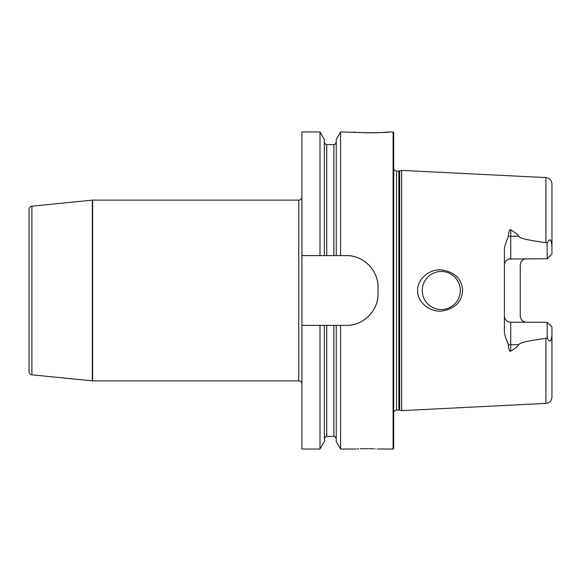 <?xml version="1.0" encoding="UTF-8"?>
<svg xmlns="http://www.w3.org/2000/svg" width="581" height="581" viewBox="0 0 581 581"><rect width="100%" height="100%" fill="white"/><g stroke="black" fill="none" stroke-linecap="round" stroke-linejoin="round"><path stroke-width="0.87" d="M347.946 325.338A31.708 31.708 0 0 1 346.312 325.382C363.016 325.97 378.594 310.486 378.02 293.674L378.02 287.326C378.594 270.521 363.009 255.023 346.312 255.618L340.597 255.618L340.597 131.952L360.402 132.461M393.083 131.952L393.715 132.584L393.715 448.416L393.083 449.048L393.083 131.952L388.958 131.952C390.635 132.882 352.406 132.882 354.076 131.952M361.157 132.512L361.636 132.541M362.588 132.591L363.553 132.635M364.207 132.664L365.326 132.708M365.994 132.729L368.122 132.788M369.327 132.802L377.004 132.729M377.715 132.708L381.928 132.504M382.995 132.439L384.019 132.374M384.542 132.33L388.958 131.952M301.917 255.618L301.917 131.952L320 131.952L320 255.618L301.917 255.618L301.917 449.048L320 449.048L320 325.382L301.917 325.382M301.917 196.952A3.174 3.174 0 0 1 298.743 200.125L92.626 200.125A3.174 3.174 0 0 0 92.314 200.14L31.904 206.182A3.174 3.174 0 0 0 29.05 209.334L29.05 371.666A3.174 3.174 0 0 0 31.904 374.818L92.314 380.86A3.174 3.174 0 0 0 92.626 380.875L92.626 200.125M301.917 384.048A3.174 3.174 0 0 0 298.743 380.875L92.626 380.875M346.312 325.382L333.864 325.382L333.864 436.367C334.206 435.677 335.005 436.469 336.239 438.742M356.218 448.99L340.597 449.048L340.597 325.382M366.255 448.663L365.464 448.67M364.912 448.677L364.178 448.685M363.626 448.692L360.402 448.786M358.767 448.852L358.266 448.881M357.656 448.91L357.279 448.931M366.764 448.663C351.912 449.091 351.912 449.091 366.764 448.663C381.615 449.091 381.615 449.091 366.764 448.663L366.807 448.663M393.083 449.048L377.476 449.004M375.98 448.917L375.595 448.895M374.091 448.822L371.019 448.721M370.496 448.706L370.024 448.699M369.327 448.685L368.942 448.677M368.02 448.67L367.439 448.663M340.597 449.048L336.239 441.509L336.239 325.382M320 131.952L324.351 139.491L324.351 255.618L336.239 255.618L336.239 139.491L340.597 131.952M336.239 255.618L340.597 255.618M320 325.382L333.864 325.382M346.312 255.618A31.708 31.708 0 0 1 347.946 255.662M349.588 255.785A31.708 31.708 0 0 1 351.214 256.003M352.834 256.294A31.708 31.708 0 0 1 354.439 256.679M356.022 257.143A31.708 31.708 0 0 1 357.576 257.688M359.116 258.32A31.708 31.708 0 0 1 360.612 259.032M362.079 259.816A31.708 31.708 0 0 1 363.503 260.687M364.883 261.624A31.708 31.708 0 0 1 366.212 262.641M367.49 263.73A31.708 31.708 0 0 1 367.896 264.101M368.703 264.878A31.708 31.708 0 0 1 369.857 266.091M370.947 267.369A31.708 31.708 0 0 1 371.971 268.698M372.915 270.078A31.708 31.708 0 0 1 373.169 270.47M374.585 272.976A31.708 31.708 0 0 1 375.297 274.479M375.936 276.019A31.708 31.708 0 0 1 376.481 277.58M376.953 279.17A31.708 31.708 0 0 1 377.338 280.776M377.635 282.402A31.708 31.708 0 0 1 377.846 284.036M377.977 285.685A31.708 31.708 0 0 1 378.02 287.326M378.02 293.674A31.708 31.708 0 0 1 377.977 295.315M377.846 296.964A31.708 31.708 0 0 1 377.635 298.598M377.338 300.224A31.708 31.708 0 0 1 376.953 301.829M376.481 303.42A31.708 31.708 0 0 1 375.936 304.989M375.297 306.521A31.708 31.708 0 0 1 374.585 308.024M373.786 309.499A31.708 31.708 0 0 1 372.915 310.922M371.971 312.302A31.708 31.708 0 0 1 370.954 313.631M368.71 316.122A31.708 31.708 0 0 1 367.49 317.27M366.212 318.359A31.708 31.708 0 0 1 364.883 319.368M363.503 320.313A31.708 31.708 0 0 1 362.079 321.184M360.612 321.968A31.708 31.708 0 0 1 359.116 322.68M357.584 323.312A31.708 31.708 0 0 1 356.022 323.857M354.439 324.321A31.708 31.708 0 0 1 352.834 324.706M351.214 324.997A31.708 31.708 0 0 1 349.588 325.215M324.351 255.618L320 255.618M324.351 325.382L324.351 441.509L320 449.048M399.677 410.099L401.645 410.622L401.645 170.378L399.677 170.901L399.677 410.099L395.792 410.084L393.715 411.776M462.636 290.5C461.859 302.171 454.741 309.041 441.284 311.111C428.088 311.968 417.035 300.74 417.674 290.5C417.035 280.26 428.081 269.032 441.284 269.889C454.749 271.959 461.866 278.829 462.636 290.5M551.863 336.087L551.95 334.554C551.354 342.049 549.764 343.153 547.193 337.873L545.922 338.353C518.971 342.115 520.685 343.313 518.463 344.744C518.179 346.16 515.601 348.273 510.728 351.084C509.842 352.297 509.007 350.263 508.23 344.976C508.651 343.741 504.126 336.065 504.388 331.09L504.388 249.91C504.126 244.928 508.651 237.251 508.23 236.024C509.014 230.737 509.849 228.696 510.728 229.916C515.608 232.727 518.187 234.847 518.463 236.256L510.728 236.256L510.728 229.916M547.193 243.127C549.749 237.84 551.333 238.944 551.95 246.446L551.95 253.999L547.193 258.756L547.193 243.127L545.922 242.647C518.971 238.885 520.685 237.687 518.463 236.256M441.284 271.472A19.028 19.028 0 0 1 460.305 290.5A19.028 19.028 0 0 1 441.284 309.528A19.028 19.028 0 0 1 422.256 290.5A19.028 19.028 0 0 1 441.284 271.472M440.166 271.509L439.054 271.603M437.943 271.77L436.854 271.995M435.772 272.293L434.704 272.649M433.658 273.07L432.642 273.549M431.654 274.094L430.695 274.69M428.887 276.062L428.052 276.825M427.26 277.638L426.519 278.495M425.829 279.396L425.198 280.332M424.137 282.25L423.702 283.216M423.324 284.211L422.997 285.227M422.736 286.259L422.525 287.305M422.372 288.365L422.285 289.432M422.285 291.568L422.372 292.635M422.525 293.695L422.736 294.741M422.997 295.773L423.324 296.789M423.702 297.784L424.137 298.75M425.198 300.667L425.829 301.604M426.519 302.505L427.26 303.362M428.052 304.175L428.887 304.938M429.773 305.65L430.26 306.005M430.695 306.31L431.654 306.906M432.642 307.451L433.658 307.93M434.704 308.351L435.772 308.707M436.854 309.005L437.943 309.23M439.054 309.397L440.166 309.491M442.381 309.491L443.477 309.397M444.559 309.245L445.642 309.019M446.702 308.736L447.755 308.395M448.786 307.988L449.788 307.516M450.173 307.32L450.689 307.037M451.713 306.412L452.628 305.773M453.5 305.083L454.335 304.342M455.126 303.551L455.867 302.723M456.557 301.844L457.189 300.936M457.777 299.985L458.133 299.331M458.3 299.012L458.765 298.002M459.172 296.978L459.52 295.925M459.803 294.857L460.021 293.783M460.181 292.693L460.305 290.5M460.275 289.403L460.181 288.307M460.021 287.217L459.803 286.142M459.52 285.075L459.172 284.022M458.765 282.998L456.557 279.156M455.867 278.277L455.126 277.449M454.335 276.658L453.5 275.917M452.628 275.227L451.713 274.588M450.689 273.963L450.173 273.68M449.788 273.484L448.786 273.012M447.755 272.605L446.702 272.264M445.642 271.981L444.559 271.755M443.477 271.603L442.381 271.509M526.582 258.756A6.34 6.34 0 0 0 525.231 258.901A6.34 6.34 0 0 1 526.582 258.756C522.849 259.024 520.736 261.138 520.242 265.103L520.242 315.897C520.736 319.862 522.849 321.976 526.582 322.244A6.34 6.34 0 0 1 525.231 322.099A6.34 6.34 0 0 0 526.582 322.244M509.827 322.179L510.728 322.244A6.34 6.34 0 0 1 504.388 315.897L504.461 316.877M504.853 318.286L505.056 318.737M505.296 319.172L505.557 319.572M505.848 319.949L506.167 320.313M506.516 320.639L506.879 320.944M507.264 321.213L507.663 321.453M508.077 321.663L508.506 321.838M508.941 321.983L509.377 322.099M547.193 258.756L508.941 259.017M508.506 259.162L508.077 259.337M507.663 259.547L507.264 259.787M506.879 260.056L506.516 260.361M506.167 260.687L505.848 261.051M505.557 261.428L505.107 262.154M505.056 262.263L504.853 262.714M504.461 264.123L504.388 265.103A6.34 6.34 0 0 1 510.728 258.756L510.728 236.256A6.34 2.876 0 0 1 508.23 236.024M508.23 344.976A6.34 2.876 180 0 1 510.728 344.744L510.728 322.244L547.193 322.244L551.95 327.001L551.95 397.063C551.616 400.767 549.611 402.88 545.922 403.396L401.645 410.622M545.922 242.647L545.922 177.604C549.611 178.12 551.616 180.233 551.95 183.937L551.95 246.446M547.193 322.244L547.193 337.873M520.54 263.171A6.34 6.34 0 0 1 520.707 262.714A6.34 6.34 0 0 0 520.54 263.171M521.411 261.428A6.34 6.34 0 0 1 521.702 261.051A6.34 6.34 0 0 0 521.411 261.428M522.74 260.056A6.34 6.34 0 0 1 523.118 259.787A6.34 6.34 0 0 0 522.74 260.056M523.517 259.547A6.34 6.34 0 0 1 523.931 259.337A6.34 6.34 0 0 0 523.517 259.547M524.36 259.162A6.34 6.34 0 0 1 524.796 259.017A6.34 6.34 0 0 0 524.36 259.162M524.796 321.983A6.34 6.34 0 0 1 524.36 321.838A6.34 6.34 0 0 0 524.796 321.983M523.931 321.663A6.34 6.34 0 0 1 523.517 321.453A6.34 6.34 0 0 0 523.931 321.663M523.118 321.213A6.34 6.34 0 0 1 522.74 320.944A6.34 6.34 0 0 0 523.118 321.213M521.702 319.949A6.34 6.34 0 0 1 521.411 319.572A6.34 6.34 0 0 0 521.702 319.949M520.707 318.286A6.34 6.34 0 0 1 520.54 317.829A6.34 6.34 0 0 0 520.707 318.286M298.743 200.125L298.743 380.875M92.314 200.14L92.314 380.86M31.904 206.182L31.904 374.818M326.725 325.382L326.725 436.367C326.384 435.677 325.592 436.469 324.351 438.742M324.351 142.258C325.592 144.531 326.384 145.323 326.725 144.633L326.725 255.618M326.725 144.633L333.864 144.633L333.864 255.618M398.856 409.99L398.856 171.01L396.569 171.01L396.569 409.99M545.922 338.353L545.922 403.396M510.728 351.084L510.728 344.744L518.463 344.744M326.725 436.367L333.864 436.367M333.864 144.633C334.206 145.323 335.005 144.531 336.239 142.258M396.569 171.01L395.058 170.625L393.715 169.224M398.856 171.01L399.677 170.901M545.922 177.604L401.645 170.378"/></g></svg>
